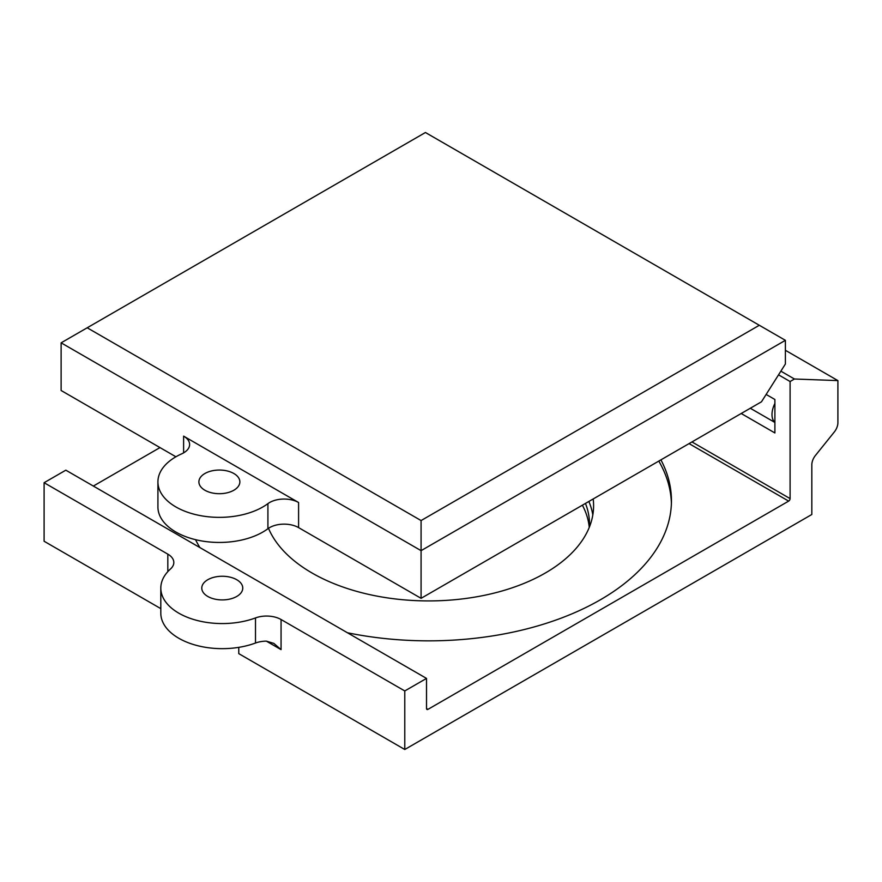 <?xml version="1.0" encoding="UTF-8"?>
<svg xmlns="http://www.w3.org/2000/svg" width="882" height="882" viewBox="0 0 882 882"><rect width="100%" height="100%" fill="white"/><g stroke="black" fill="none" stroke-linecap="round" stroke-linejoin="round"><path stroke-width="1.32" d="M759.314 325.271L421.078 520.556L87.197 327.784L425.433 132.509L785.388 340.331L785.388 364.012L761.486 401.795L421.078 598.327L298.59 527.612A20.484 11.83 0 0 0 267.919 528.715A61.453 35.478 180 0 1 199.453 540.534A61.453 35.478 180 0 1 157.922 506.963L157.922 481.87A61.453 35.478 180 0 1 181.692 453.844A20.484 11.83 0 0 0 189.619 444.506A20.484 11.83 0 0 0 183.61 436.138L298.59 502.52A20.484 11.83 0 0 0 267.919 503.633A61.453 35.478 180 0 1 199.453 515.441A61.453 35.478 180 0 1 157.922 481.87M175.915 456.788L61.123 390.505L61.123 342.833L421.078 550.655L785.388 340.331M774.892 422.346A18.434 10.639 -60 0 1 771.993 414.551A18.434 10.639 -60 0 1 774.892 403.416M421.078 520.556L421.078 598.327M87.197 327.784L61.123 342.833M204.889 490.238A20.484 11.83 0 0 0 227.214 492.795A20.484 11.83 0 0 0 239.86 481.87A20.484 11.83 0 0 0 219.375 470.051A20.484 11.83 0 0 0 198.891 481.87A20.484 11.83 0 0 0 204.889 490.238M589.253 527.403A160.811 92.842 0 0 0 582.396 505.199M585.461 503.424A160.811 92.842 180 0 1 589.496 524.106A160.811 92.842 180 0 1 589.419 526.995M588.867 501.461A164.912 95.212 180 0 1 592.825 514.912M281.06 649.626L273.85 643.386L266.375 641.148L281.06 649.626L281.06 619.517A20.484 11.83 0 0 0 255.504 617.929A61.453 35.478 180 0 1 192.816 619.23A61.453 35.478 180 0 1 160.811 588.085A61.453 35.478 180 0 1 170.568 568.901A20.484 11.83 0 0 0 173.82 562.507A20.484 11.83 0 0 0 167.823 554.139L44.1 482.708L65.83 470.172L426.513 678.412L404.783 690.948L281.06 619.517M689.062 443.613L788.651 501.108A2.051 1.18 120 0 0 790.096 498.606L790.096 381.52L794.439 379.006L837.9 380.605L837.9 422.687A10.242 5.909 -60 0 1 834.284 432.015L815.453 455.443A10.242 5.909 120 0 0 811.826 464.781L811.826 514.493L404.783 749.491L238.768 653.639L238.768 647.355M404.783 749.491L404.783 690.948M160.811 608.635L44.1 541.25L44.1 482.708M790.096 381.52L778.541 374.839M766.138 394.441L774.892 399.502L774.892 432.952L741.211 413.504M671.4 503.203A242.748 140.15 0 0 0 658.799 461.088M199.927 547.59A242.748 140.15 180 0 1 195.506 539.663M660.916 459.864A242.748 140.15 180 0 1 671.445 500.689A242.748 140.15 180 0 1 347.464 632.769M268.492 528.307A164.912 95.212 0 0 0 448.398 600.234A164.912 95.212 0 0 0 593.597 505.706A164.912 95.212 0 0 0 593.178 498.969M837.9 380.605L785.388 350.286M794.439 379.006L780.868 371.168M788.651 501.108L427.968 709.348L426.513 708.511A2.051 1.18 120 0 0 426.943 709.448A2.051 1.18 120 0 0 427.968 709.348M426.513 708.511L426.513 678.412M93.349 486.059L159.984 447.582M160.811 588.085L160.811 613.177A61.453 35.478 0 0 0 192.816 644.323A61.453 35.478 0 0 0 255.504 643.022A20.484 11.83 180 0 1 266.375 641.148M210.125 578.559A20.484 11.83 180 0 1 231.514 577.534A20.484 11.83 180 0 1 242.759 588.085A20.484 11.83 180 0 1 230.114 599.01A20.484 11.83 180 0 1 207.788 596.452A20.484 11.83 180 0 1 201.78 588.085A20.484 11.83 180 0 1 210.125 578.559M183.61 452.863L183.61 436.138M298.59 527.612L298.59 502.52M267.919 528.715L267.919 503.633M167.823 571.624L167.823 554.139M790.096 498.606L691.962 441.937M255.504 643.022L255.504 617.929M750.295 408.256L774.892 422.456"/></g></svg>
